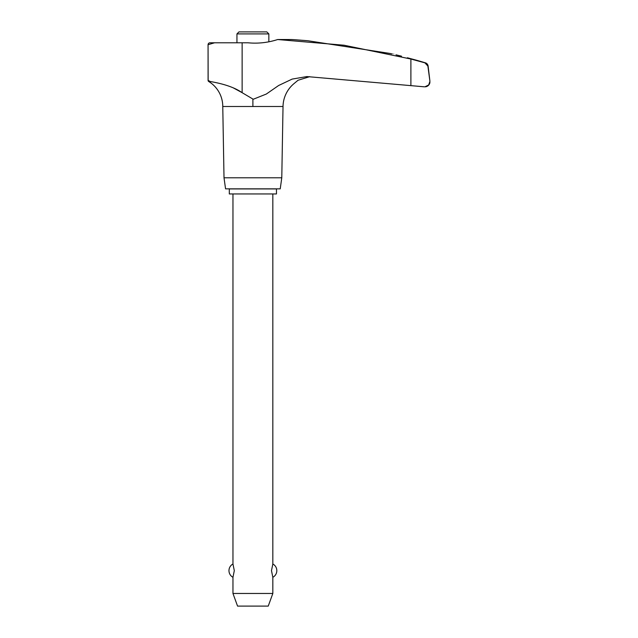 <?xml version="1.0" encoding="UTF-8"?>
<svg xmlns="http://www.w3.org/2000/svg" width="638" height="638" viewBox="0 0 638 638"><rect width="100%" height="100%" fill="white"/><g stroke="black" fill="none" stroke-linecap="round" stroke-linejoin="round"><path stroke-width="0.96" d="M429.326 84.088L429.932 82.262A5.016 5.016 0 0 1 424.932 86.816L428.68 84.966L429.932 81.337L427.883 66.049L424.892 62.835L410.896 59.031L344.105 45.234L277.682 39.524L291.359 39.524A564.941 564.941 0 0 1 294.238 39.684L307.787 40.728L390.089 53.472C399.356 55.618 399.356 55.618 390.097 53.472L391.7 53.839M424.262 86.816L410.896 85.636L424.358 86.816M242.073 92.646L233.133 87.789M218.052 83.084L215.118 82.438M242.153 92.701C231.506 85.149 214.99 82.398 210.261 81.505L208.706 81.505A1.276 1.276 0 0 1 208.092 80.412L208.068 44.708A1.914 1.914 0 0 1 209.982 42.786L214.567 42.786L208.068 44.7L208.148 80.412L210.261 81.505L208.706 81.505A29.244 29.244 0 0 1 222.766 106.498L224.01 177.795L225.565 188.848L280.234 188.848L281.781 177.795L283.025 106.498A30.457 30.457 0 0 1 294.238 83.418L298.042 80.26L309.685 76.672L307.787 76.871M414.349 59.645L416.606 60.259A564.941 564.941 0 0 1 425.418 62.835A3.828 3.828 0 0 1 428.114 66.049L429.932 81.337M416.606 60.259L407.387 57.771M395.991 54.836L397.275 55.139A564.941 564.941 0 0 1 401.549 56.208M416.606 60.578L425.418 62.835M295.402 39.771L297.747 39.947M298.584 40.011L300.546 40.162M301.662 40.25L305.554 40.553M306.966 40.665L307.787 40.728M268.845 41.813L268.845 33.91L266.836 31.9L238.955 31.9L236.945 33.91L236.945 42.786M276.477 193.952L276.477 188.928L229.313 188.928L229.313 193.952L276.477 193.952M232.958 193.952L232.958 563.992L234.305 570.643L232.958 577.286L232.958 593.468L237.559 606.1L268.239 606.1L272.833 593.468L272.833 577.286L271.485 570.643L272.833 563.992L272.833 193.952M232.958 593.468L272.833 593.468M268.845 33.91L236.945 33.91M277.682 39.524A73.466 73.298 -90 0 1 247.919 42.786L242.129 42.786L242.129 92.685L252.895 99.049L252.895 106.498L283.025 106.498M252.895 99.4L266.309 94.049L278.639 85.5L292.172 79.08L306.918 76.576L410.896 85.636L410.896 59.031M224.01 177.795L281.781 177.795M222.766 106.498L252.895 106.498M214.416 42.786L242.129 42.786M272.833 577.286A7.536 7.536 0 0 0 272.833 563.992M232.958 563.992A7.536 7.536 0 0 0 232.958 577.286"/></g></svg>
